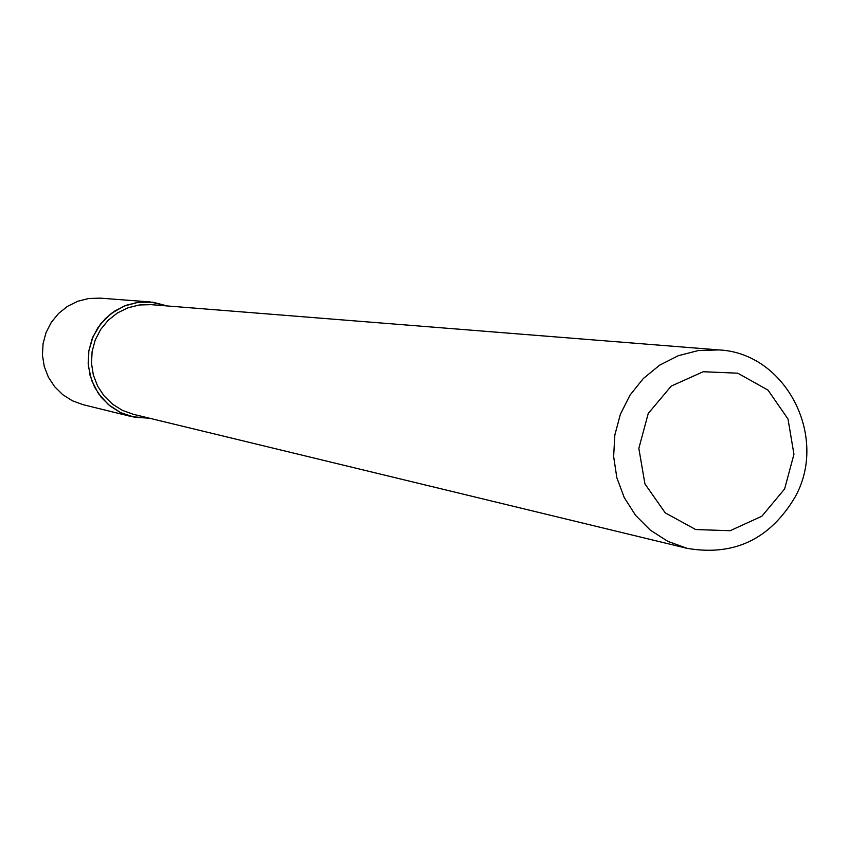 <?xml version="1.0" encoding="UTF-8"?>
<svg xmlns="http://www.w3.org/2000/svg" width="849" height="849" viewBox="0 0 849 849"><rect width="100%" height="100%" fill="white"/><g stroke="black" fill="none" stroke-linecap="round" stroke-linejoin="round"><path stroke-width="1.27" d="M131.818 416.668L149.286 418.175L134.63 417.284L120.675 412.656L108.354 404.591L98.452 393.607L91.639 380.416L88.36 365.887L88.827 350.966L93.029 336.65L100.67 323.862L111.261 313.451L124.092 306.096L138.323 302.276L153.022 302.233L167.221 305.948L150.156 301.936L100.118 298.137L88.774 298.498L77.737 301.268L67.517 306.33L58.57 313.461L51.311 322.333L46.058 332.553L43.066 343.654L42.45 355.137L44.254 366.481L48.382 377.179L54.665 386.73L62.794 394.732L72.42 400.802L83.096 404.676L131.818 416.668L120.346 412.497L110.02 405.96L101.275 397.364L94.536 387.07L90.1 375.555L88.169 363.33L88.827 350.966L92.053 339.006L97.699 328.001L105.509 318.439L115.124 310.766L126.108 305.311L137.963 302.329L150.156 301.936M687.085 548.337L133.399 414.333L122.405 410.375L112.482 404.145L104.098 395.921L97.614 386.072L93.348 375.046L91.49 363.34L92.117 351.497L95.215 340.035L100.628 329.497L108.12 320.349L117.342 313.016L127.881 307.816L139.247 304.982L150.931 304.653L718.795 349.915C785.781 352.897 828.9 436.8 795.078 497.089C769.937 539.306 733.939 556.392 687.085 548.337L667.76 541.322L650.345 530.169L635.614 515.385L624.27 497.631L616.83 477.7L613.636 456.518L614.835 435.049L620.386 414.27L630.022 395.135L643.309 378.527L659.631 365.187L678.224 355.731L698.249 350.563L718.795 349.915M784.635 488.928L761.893 516.203L730.161 530.71L695.66 529.543L665.213 512.838L644.911 483.866L638.841 448.368L648.254 413.442L671.251 386.083L703.216 371.735L737.739 373.189L767.984 390.084L788.01 419.013L793.942 454.268L784.635 488.928"/></g></svg>
